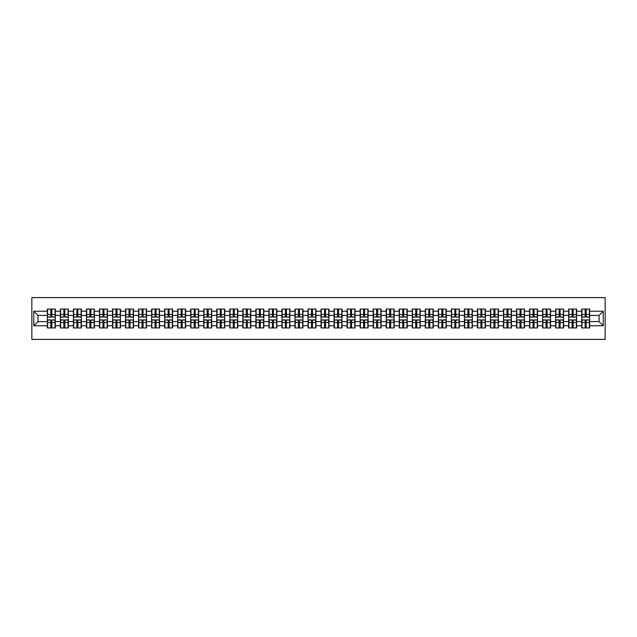 <?xml version="1.0" encoding="UTF-8"?>
<svg xmlns="http://www.w3.org/2000/svg" width="637" height="637" viewBox="0 0 637 637"><rect width="100%" height="100%" fill="white"/><g stroke="black" fill="none" stroke-linecap="round" stroke-linejoin="round"><path stroke-width="0.96" d="M31.85 339.386L605.15 339.386L605.15 297.614L31.85 297.614L31.85 339.386M599.051 321.589L599.051 315.411L589.655 315.411L589.655 321.589L599.051 321.589L603.231 325.77L603.231 311.23L589.655 311.23L589.655 309.056L581.716 309.056L581.716 315.411L576.62 315.411L576.62 321.589L581.716 321.589L581.716 315.411M603.231 325.77L589.655 325.77L589.655 327.944L581.716 327.944L581.716 325.77L576.62 325.77L576.62 327.944L568.682 327.944L568.682 325.77L563.586 325.77L563.586 327.944L555.647 327.944L555.647 325.77L550.551 325.77L550.551 327.944L542.613 327.944L542.613 325.77L537.517 325.77L537.517 327.944L529.578 327.944L529.578 325.77L524.482 325.77L524.482 327.944L516.551 327.944L516.551 325.77L511.455 325.77L511.455 327.944L503.517 327.944L503.517 325.77L498.421 325.77L498.421 327.944L490.482 327.944L490.482 325.77L485.386 325.77L485.386 327.944L477.447 327.944L477.447 325.77L472.351 325.77L472.351 327.944L464.413 327.944L464.413 325.77L459.317 325.77L459.317 327.944L451.378 327.944L451.378 325.77L446.282 325.77L446.282 327.944L438.352 327.944L438.352 325.77L433.256 325.77L433.256 327.944L425.317 327.944L425.317 325.77L420.221 325.77L420.221 327.944L412.282 327.944L412.282 325.77L407.186 325.77L407.186 327.944L399.248 327.944L399.248 325.77L394.152 325.77L394.152 327.944L386.213 327.944L386.213 325.77L381.117 325.77L381.117 327.944L373.178 327.944L373.178 325.77L368.082 325.77L368.082 327.944L360.152 327.944L360.152 325.77L355.048 325.77L355.048 327.944L347.117 327.944L347.117 325.77L342.021 325.77L342.021 327.944L334.083 327.944L334.083 325.77L328.987 325.77L328.987 327.944L321.048 327.944L321.048 325.77L315.952 325.77L315.952 327.944L308.013 327.944L308.013 325.77L302.917 325.77L302.917 327.944L294.979 327.944L294.979 325.77L289.883 325.77L289.883 327.944L281.952 327.944L281.952 325.77L276.848 325.77L276.848 327.944L268.918 327.944L268.918 325.77L263.822 325.77L263.822 327.944L255.883 327.944L255.883 325.77L250.787 325.77L250.787 327.944L242.848 327.944L242.848 325.77L237.752 325.77L237.752 327.944L229.814 327.944L229.814 325.77L224.718 325.77L224.718 327.944L216.779 327.944L216.779 325.77L211.683 325.77L211.683 327.944L203.744 327.944L203.744 325.77L198.648 325.77L198.648 327.944L190.718 327.944L190.718 325.77L185.622 325.77L185.622 327.944L177.683 327.944L177.683 325.77L172.587 325.77L172.587 327.944L164.649 327.944L164.649 325.77L159.553 325.77L159.553 327.944L151.614 327.944L151.614 325.77L146.518 325.77L146.518 327.944L138.579 327.944L138.579 325.77L133.483 325.77L133.483 327.944L125.545 327.944L125.545 325.77L120.449 325.77L120.449 327.944L112.518 327.944L112.518 325.77L107.422 325.77L107.422 327.944L99.483 327.944L99.483 325.77L94.387 325.77L94.387 327.944L86.449 327.944L86.449 325.77L81.353 325.77L81.353 327.944L73.414 327.944L73.414 325.77L68.318 325.77L68.318 327.944L60.38 327.944L60.38 325.77L55.284 325.77L55.284 327.944L47.345 327.944L47.345 325.77L33.769 325.77L33.769 311.23L47.345 311.23L47.345 315.411L37.949 315.411L37.949 321.589L47.345 321.589L47.345 315.411M581.716 311.23L576.62 311.23L576.62 309.056L568.682 309.056L568.682 311.23L563.586 311.23L563.586 309.056L555.647 309.056L555.647 311.23L550.551 311.23L550.551 309.056L542.613 309.056L542.613 311.23L537.517 311.23L537.517 309.056L529.578 309.056L529.578 311.23L524.482 311.23L524.482 309.056L516.551 309.056L516.551 311.23L511.455 311.23L511.455 309.056L503.517 309.056L503.517 311.23L498.421 311.23L498.421 309.056L490.482 309.056L490.482 311.23L485.386 311.23L485.386 309.056L477.447 309.056L477.447 311.23L472.351 311.23L472.351 309.056L464.413 309.056L464.413 311.23L459.317 311.23L459.317 309.056L451.378 309.056L451.378 311.23L446.282 311.23L446.282 309.056L438.352 309.056L438.352 311.23L433.256 311.23L433.256 309.056L425.317 309.056L425.317 311.23L420.221 311.23L420.221 309.056L412.282 309.056L412.282 311.23L407.186 311.23L407.186 309.056L399.248 309.056L399.248 311.23L394.152 311.23L394.152 309.056L386.213 309.056L386.213 311.23L381.117 311.23L381.117 309.056L373.178 309.056L373.178 311.23L368.082 311.23L368.082 309.056L360.152 309.056L360.152 311.23L355.048 311.23L355.048 309.056L347.117 309.056L347.117 311.23L342.021 311.23L342.021 309.056L334.083 309.056L334.083 311.23L328.987 311.23L328.987 309.056L321.048 309.056L321.048 311.23L315.952 311.23L315.952 309.056L308.013 309.056L308.013 311.23L302.917 311.23L302.917 309.056L294.979 309.056L294.979 311.23L289.883 311.23L289.883 309.056L281.952 309.056L281.952 311.23L276.848 311.23L276.848 309.056L268.918 309.056L268.918 311.23L263.822 311.23L263.822 309.056L255.883 309.056L255.883 311.23L250.787 311.23L250.787 309.056L242.848 309.056L242.848 311.23L237.752 311.23L237.752 309.056L229.814 309.056L229.814 311.23L224.718 311.23L224.718 309.056L216.779 309.056L216.779 311.23L211.683 311.23L211.683 309.056L203.744 309.056L203.744 311.23L198.648 311.23L198.648 309.056L190.718 309.056L190.718 311.23L185.622 311.23L185.622 309.056L177.683 309.056L177.683 311.23L172.587 311.23L172.587 309.056L164.649 309.056L164.649 311.23L159.553 311.23L159.553 309.056L151.614 309.056L151.614 311.23L146.518 311.23L146.518 309.056L138.579 309.056L138.579 311.23L133.483 311.23L133.483 309.056L125.545 309.056L125.545 311.23L120.449 311.23L120.449 309.056L112.518 309.056L112.518 311.23L107.422 311.23L107.422 309.056L99.483 309.056L99.483 311.23L94.387 311.23L94.387 309.056L86.449 309.056L86.449 311.23L81.353 311.23L81.353 309.056L73.414 309.056L73.414 311.23L68.318 311.23L68.318 309.056L60.38 309.056L60.38 311.23L55.284 311.23L55.284 309.056L47.345 309.056L47.345 311.23M581.716 321.589L581.716 325.77M576.62 321.589L576.62 325.77M576.62 311.23L576.62 315.411M563.586 321.589L568.682 321.589L568.682 315.411L563.586 315.411L563.586 325.77M568.682 321.589L568.682 325.77M568.682 311.23L568.682 315.411M563.586 311.23L563.586 315.411M550.551 321.589L555.647 321.589L555.647 315.411L550.551 315.411L550.551 325.77M555.647 321.589L555.647 325.77M555.647 311.23L555.647 315.411M550.551 311.23L550.551 315.411M537.517 321.589L542.613 321.589L542.613 315.411L537.517 315.411L537.517 325.77M542.613 321.589L542.613 325.77M542.613 311.23L542.613 315.411M537.517 311.23L537.517 315.411M524.482 321.589L529.578 321.589L529.578 315.411L524.482 315.411L524.482 325.77M529.578 321.589L529.578 325.77M529.578 311.23L529.578 315.411M524.482 311.23L524.482 315.411M511.455 321.589L516.551 321.589L516.551 315.411L511.455 315.411L511.455 325.77M516.551 321.589L516.551 325.77M516.551 311.23L516.551 315.411M511.455 311.23L511.455 315.411M498.421 321.589L503.517 321.589L503.517 315.411L498.421 315.411L498.421 325.77M503.517 321.589L503.517 325.77M503.517 311.23L503.517 315.411M498.421 311.23L498.421 315.411M485.386 321.589L490.482 321.589L490.482 315.411L485.386 315.411L485.386 325.77M490.482 321.589L490.482 325.77M490.482 311.23L490.482 315.411M485.386 311.23L485.386 315.411M472.351 321.589L477.447 321.589L477.447 315.411L472.351 315.411L472.351 325.77M477.447 321.589L477.447 325.77M477.447 311.23L477.447 315.411M472.351 311.23L472.351 315.411M459.317 321.589L464.413 321.589L464.413 315.411L459.317 315.411L459.317 325.77M464.413 321.589L464.413 325.77M464.413 311.23L464.413 315.411M459.317 311.23L459.317 315.411M446.282 321.589L451.378 321.589L451.378 315.411L446.282 315.411L446.282 325.77M451.378 321.589L451.378 325.77M451.378 311.23L451.378 315.411M446.282 311.23L446.282 315.411M433.256 321.589L438.352 321.589L438.352 315.411L433.256 315.411L433.256 325.77M438.352 321.589L438.352 325.77M438.352 311.23L438.352 315.411M433.256 311.23L433.256 315.411M420.221 321.589L425.317 321.589L425.317 315.411L420.221 315.411L420.221 325.77M425.317 321.589L425.317 325.77M425.317 311.23L425.317 315.411M420.221 311.23L420.221 315.411M407.186 321.589L412.282 321.589L412.282 315.411L407.186 315.411L407.186 325.77M412.282 321.589L412.282 325.77M412.282 311.23L412.282 315.411M407.186 311.23L407.186 315.411M394.152 321.589L399.248 321.589L399.248 315.411L394.152 315.411L394.152 325.77M399.248 321.589L399.248 325.77M399.248 311.23L399.248 315.411M394.152 311.23L394.152 315.411M381.117 321.589L386.213 321.589L386.213 315.411L381.117 315.411L381.117 325.77M386.213 321.589L386.213 325.77M386.213 311.23L386.213 315.411M381.117 311.23L381.117 315.411M368.082 321.589L373.178 321.589L373.178 315.411L368.082 315.411L368.082 325.77M373.178 321.589L373.178 325.77M373.178 311.23L373.178 315.411M368.082 311.23L368.082 315.411M355.048 321.589L360.152 321.589L360.152 315.411L355.048 315.411L355.048 325.77M360.152 321.589L360.152 325.77M360.152 311.23L360.152 315.411M355.048 311.23L355.048 315.411M342.021 321.589L347.117 321.589L347.117 315.411L342.021 315.411L342.021 325.77M347.117 321.589L347.117 325.77M347.117 311.23L347.117 315.411M342.021 311.23L342.021 315.411M328.987 321.589L334.083 321.589L334.083 315.411L328.987 315.411L328.987 325.77M334.083 321.589L334.083 325.77M334.083 311.23L334.083 315.411M328.987 311.23L328.987 315.411M315.952 321.589L321.048 321.589L321.048 315.411L315.952 315.411L315.952 325.77M321.048 321.589L321.048 325.77M321.048 311.23L321.048 315.411M315.952 311.23L315.952 315.411M302.917 321.589L308.013 321.589L308.013 315.411L302.917 315.411L302.917 325.77M308.013 321.589L308.013 325.77M308.013 311.23L308.013 315.411M302.917 311.23L302.917 315.411M289.883 321.589L294.979 321.589L294.979 315.411L289.883 315.411L289.883 325.77M294.979 321.589L294.979 325.77M294.979 311.23L294.979 315.411M289.883 311.23L289.883 315.411M276.848 321.589L281.952 321.589L281.952 315.411L276.848 315.411L276.848 325.77M281.952 321.589L281.952 325.77M281.952 311.23L281.952 315.411M276.848 311.23L276.848 315.411M263.822 321.589L268.918 321.589L268.918 315.411L263.822 315.411L263.822 325.77M268.918 321.589L268.918 325.77M268.918 311.23L268.918 315.411M263.822 311.23L263.822 315.411M250.787 321.589L255.883 321.589L255.883 315.411L250.787 315.411L250.787 325.77M255.883 321.589L255.883 325.77M255.883 311.23L255.883 315.411M250.787 311.23L250.787 315.411M237.752 321.589L242.848 321.589L242.848 315.411L237.752 315.411L237.752 325.77M242.848 321.589L242.848 325.77M242.848 311.23L242.848 315.411M237.752 311.23L237.752 315.411M224.718 321.589L229.814 321.589L229.814 315.411L224.718 315.411L224.718 325.77M229.814 321.589L229.814 325.77M229.814 311.23L229.814 315.411M224.718 311.23L224.718 315.411M211.683 321.589L216.779 321.589L216.779 315.411L211.683 315.411L211.683 325.77M216.779 321.589L216.779 325.77M216.779 311.23L216.779 315.411M211.683 311.23L211.683 315.411M198.648 321.589L203.744 321.589L203.744 315.411L198.648 315.411L198.648 325.77M203.744 321.589L203.744 325.77M203.744 311.23L203.744 315.411M198.648 311.23L198.648 315.411M185.622 321.589L190.718 321.589L190.718 315.411L185.622 315.411L185.622 325.77M190.718 321.589L190.718 325.77M190.718 311.23L190.718 315.411M185.622 311.23L185.622 315.411M172.587 321.589L177.683 321.589L177.683 315.411L172.587 315.411L172.587 325.77M177.683 321.589L177.683 325.77M177.683 311.23L177.683 315.411M172.587 311.23L172.587 315.411M159.553 321.589L164.649 321.589L164.649 315.411L159.553 315.411L159.553 325.77M164.649 321.589L164.649 325.77M164.649 311.23L164.649 315.411M159.553 311.23L159.553 315.411M146.518 321.589L151.614 321.589L151.614 315.411L146.518 315.411L146.518 325.77M151.614 321.589L151.614 325.77M151.614 311.23L151.614 315.411M146.518 311.23L146.518 315.411M133.483 321.589L138.579 321.589L138.579 315.411L133.483 315.411L133.483 325.77M138.579 321.589L138.579 325.77M138.579 311.23L138.579 315.411M133.483 311.23L133.483 315.411M120.449 321.589L125.545 321.589L125.545 315.411L120.449 315.411L120.449 325.77M125.545 321.589L125.545 325.77M125.545 311.23L125.545 315.411M120.449 311.23L120.449 315.411M107.422 321.589L112.518 321.589L112.518 315.411L107.422 315.411L107.422 325.77M112.518 321.589L112.518 325.77M112.518 311.23L112.518 315.411M107.422 311.23L107.422 315.411M94.387 321.589L99.483 321.589L99.483 315.411L94.387 315.411L94.387 325.77M99.483 321.589L99.483 325.77M99.483 311.23L99.483 315.411M94.387 311.23L94.387 315.411M81.353 321.589L86.449 321.589L86.449 315.411L81.353 315.411L81.353 325.77M86.449 321.589L86.449 325.77M86.449 311.23L86.449 315.411M81.353 311.23L81.353 315.411M68.318 321.589L73.414 321.589L73.414 315.411L68.318 315.411L68.318 325.77M73.414 321.589L73.414 325.77M73.414 311.23L73.414 315.411M68.318 311.23L68.318 315.411M55.284 321.589L60.38 321.589L60.38 315.411L55.284 315.411L55.284 325.77M60.38 321.589L60.38 325.77M60.38 311.23L60.38 315.411M55.284 311.23L55.284 315.411M47.345 321.589L47.345 325.77M37.949 321.589L33.769 325.77M33.769 311.23L37.949 315.411M589.655 321.589L589.655 325.77M589.655 311.23L589.655 315.411M603.231 311.23L599.051 315.411M55.037 309.056L55.037 317.083L51.82 317.083L51.82 309.056M50.817 309.056L50.817 317.083L47.6 317.083L47.6 309.056M50.817 310.147L51.82 310.147M51.82 313.237L50.817 313.237M47.6 327.944L47.6 319.917L50.817 319.917L50.817 327.944M51.82 327.944L51.82 319.917L55.037 319.917L55.037 327.944M51.82 326.853L50.817 326.853M50.817 323.763L51.82 323.763M68.071 309.056L68.071 317.083L64.855 317.083L64.855 309.056M63.851 309.056L63.851 317.083L60.634 317.083L60.634 309.056M63.851 310.147L64.855 310.147M64.855 313.237L63.851 313.237M81.098 309.056L81.098 317.083L77.881 317.083L77.881 309.056M76.878 309.056L76.878 317.083L73.669 317.083L73.669 309.056M76.878 310.147L77.881 310.147M77.881 313.237L76.878 313.237M94.133 309.056L94.133 317.083L90.916 317.083L90.916 309.056M89.913 309.056L89.913 317.083L86.696 317.083L86.696 309.056M89.913 310.147L90.916 310.147M90.916 313.237L89.913 313.237M107.167 309.056L107.167 317.083L103.95 317.083L103.95 309.056M102.947 309.056L102.947 317.083L99.73 317.083L99.73 309.056M102.947 310.147L103.95 310.147M103.95 313.237L102.947 313.237M120.202 309.056L120.202 317.083L116.985 317.083L116.985 309.056M115.982 309.056L115.982 317.083L112.765 317.083L112.765 309.056M115.982 310.147L116.985 310.147M116.985 313.237L115.982 313.237M60.634 327.944L60.634 319.917L63.851 319.917L63.851 327.944M64.855 327.944L64.855 319.917L68.071 319.917L68.071 327.944M64.855 326.853L63.851 326.853M63.851 323.763L64.855 323.763M73.669 327.944L73.669 319.917L76.878 319.917L76.878 327.944M77.881 327.944L77.881 319.917L81.098 319.917L81.098 327.944M77.881 326.853L76.878 326.853M76.878 323.763L77.881 323.763M86.696 327.944L86.696 319.917L89.913 319.917L89.913 327.944M90.916 327.944L90.916 319.917L94.133 319.917L94.133 327.944M90.916 326.853L89.913 326.853M89.913 323.763L90.916 323.763M99.73 327.944L99.73 319.917L102.947 319.917L102.947 327.944M103.95 327.944L103.95 319.917L107.167 319.917L107.167 327.944M103.95 326.853L102.947 326.853M102.947 323.763L103.95 323.763M112.765 327.944L112.765 319.917L115.982 319.917L115.982 327.944M116.985 327.944L116.985 319.917L120.202 319.917L120.202 327.944M116.985 326.853L115.982 326.853M115.982 323.763L116.985 323.763M133.237 309.056L133.237 317.083L130.02 317.083L130.02 309.056M129.016 309.056L129.016 317.083L125.8 317.083L125.8 309.056M129.016 310.147L130.02 310.147M130.02 313.237L129.016 313.237M125.8 327.944L125.8 319.917L129.016 319.917L129.016 327.944M130.02 327.944L130.02 319.917L133.237 319.917L133.237 327.944M130.02 326.853L129.016 326.853M129.016 323.763L130.02 323.763M146.271 309.056L146.271 317.083L143.054 317.083L143.054 309.056M142.051 309.056L142.051 317.083L138.834 317.083L138.834 309.056M142.051 310.147L143.054 310.147M143.054 313.237L142.051 313.237M138.834 327.944L138.834 319.917L142.051 319.917L142.051 327.944M143.054 327.944L143.054 319.917L146.271 319.917L146.271 327.944M143.054 326.853L142.051 326.853M142.051 323.763L143.054 323.763M159.298 309.056L159.298 317.083L156.081 317.083L156.081 309.056M155.086 309.056L155.086 317.083L151.869 317.083L151.869 309.056M155.086 310.147L156.081 310.147M156.081 313.237L155.086 313.237M151.869 327.944L151.869 319.917L155.086 319.917L155.086 327.944M156.081 327.944L156.081 319.917L159.298 319.917L159.298 327.944M156.081 326.853L155.086 326.853M155.086 323.763L156.081 323.763M172.332 309.056L172.332 317.083L169.116 317.083L169.116 309.056M168.112 309.056L168.112 317.083L164.895 317.083L164.895 309.056M168.112 310.147L169.116 310.147M169.116 313.237L168.112 313.237M164.895 327.944L164.895 319.917L168.112 319.917L168.112 327.944M169.116 327.944L169.116 319.917L172.332 319.917L172.332 327.944M169.116 326.853L168.112 326.853M168.112 323.763L169.116 323.763M185.367 309.056L185.367 317.083L182.15 317.083L182.15 309.056M181.147 309.056L181.147 317.083L177.93 317.083L177.93 309.056M181.147 310.147L182.15 310.147M182.15 313.237L181.147 313.237M177.93 327.944L177.93 319.917L181.147 319.917L181.147 327.944M182.15 327.944L182.15 319.917L185.367 319.917L185.367 327.944M182.15 326.853L181.147 326.853M181.147 323.763L182.15 323.763M198.402 309.056L198.402 317.083L195.185 317.083L195.185 309.056M194.181 309.056L194.181 317.083L190.965 317.083L190.965 309.056M194.181 310.147L195.185 310.147M195.185 313.237L194.181 313.237M190.965 327.944L190.965 319.917L194.181 319.917L194.181 327.944M195.185 327.944L195.185 319.917L198.402 319.917L198.402 327.944M195.185 326.853L194.181 326.853M194.181 323.763L195.185 323.763M211.436 309.056L211.436 317.083L208.219 317.083L208.219 309.056M207.216 309.056L207.216 317.083L203.999 317.083L203.999 309.056M207.216 310.147L208.219 310.147M208.219 313.237L207.216 313.237M203.999 327.944L203.999 319.917L207.216 319.917L207.216 327.944M208.219 327.944L208.219 319.917L211.436 319.917L211.436 327.944M208.219 326.853L207.216 326.853M207.216 323.763L208.219 323.763M224.471 309.056L224.471 317.083L221.254 317.083L221.254 309.056M220.251 309.056L220.251 317.083L217.034 317.083L217.034 309.056M220.251 310.147L221.254 310.147M221.254 313.237L220.251 313.237M217.034 327.944L217.034 319.917L220.251 319.917L220.251 327.944M221.254 327.944L221.254 319.917L224.471 319.917L224.471 327.944M221.254 326.853L220.251 326.853M220.251 323.763L221.254 323.763M237.497 309.056L237.497 317.083L234.281 317.083L234.281 309.056M233.285 309.056L233.285 317.083L230.068 317.083L230.068 309.056M233.285 310.147L234.281 310.147M234.281 313.237L233.285 313.237M230.068 327.944L230.068 319.917L233.285 319.917L233.285 327.944M234.281 327.944L234.281 319.917L237.497 319.917L237.497 327.944M234.281 326.853L233.285 326.853M233.285 323.763L234.281 323.763M250.532 309.056L250.532 317.083L247.315 317.083L247.315 309.056M246.312 309.056L246.312 317.083L243.095 317.083L243.095 309.056M246.312 310.147L247.315 310.147M247.315 313.237L246.312 313.237M243.095 327.944L243.095 319.917L246.312 319.917L246.312 327.944M247.315 327.944L247.315 319.917L250.532 319.917L250.532 327.944M247.315 326.853L246.312 326.853M246.312 323.763L247.315 323.763M263.567 309.056L263.567 317.083L260.35 317.083L260.35 309.056M259.347 309.056L259.347 317.083L256.13 317.083L256.13 309.056M259.347 310.147L260.35 310.147M260.35 313.237L259.347 313.237M256.13 327.944L256.13 319.917L259.347 319.917L259.347 327.944M260.35 327.944L260.35 319.917L263.567 319.917L263.567 327.944M260.35 326.853L259.347 326.853M259.347 323.763L260.35 323.763M276.601 309.056L276.601 317.083L273.384 317.083L273.384 309.056M272.381 309.056L272.381 317.083L269.164 317.083L269.164 309.056M272.381 310.147L273.384 310.147M273.384 313.237L272.381 313.237M269.164 327.944L269.164 319.917L272.381 319.917L272.381 327.944M273.384 327.944L273.384 319.917L276.601 319.917L276.601 327.944M273.384 326.853L272.381 326.853M272.381 323.763L273.384 323.763M289.636 309.056L289.636 317.083L286.419 317.083L286.419 309.056M285.416 309.056L285.416 317.083L282.199 317.083L282.199 309.056M285.416 310.147L286.419 310.147M286.419 313.237L285.416 313.237M282.199 327.944L282.199 319.917L285.416 319.917L285.416 327.944M286.419 327.944L286.419 319.917L289.636 319.917L289.636 327.944M286.419 326.853L285.416 326.853M285.416 323.763L286.419 323.763M302.671 309.056L302.671 317.083L299.454 317.083L299.454 309.056M298.45 309.056L298.45 317.083L295.234 317.083L295.234 309.056M298.45 310.147L299.454 310.147M299.454 313.237L298.45 313.237M295.234 327.944L295.234 319.917L298.45 319.917L298.45 327.944M299.454 327.944L299.454 319.917L302.671 319.917L302.671 327.944M299.454 326.853L298.45 326.853M298.45 323.763L299.454 323.763M315.697 309.056L315.697 317.083L312.488 317.083L312.488 309.056M311.485 309.056L311.485 317.083L308.268 317.083L308.268 309.056M311.485 310.147L312.488 310.147M312.488 313.237L311.485 313.237M308.268 327.944L308.268 319.917L311.485 319.917L311.485 327.944M312.488 327.944L312.488 319.917L315.697 319.917L315.697 327.944M312.488 326.853L311.485 326.853M311.485 323.763L312.488 323.763M328.732 309.056L328.732 317.083L325.515 317.083L325.515 309.056M324.512 309.056L324.512 317.083L321.303 317.083L321.303 309.056M324.512 310.147L325.515 310.147M325.515 313.237L324.512 313.237M321.303 327.944L321.303 319.917L324.512 319.917L324.512 327.944M325.515 327.944L325.515 319.917L328.732 319.917L328.732 327.944M325.515 326.853L324.512 326.853M324.512 323.763L325.515 323.763M341.766 309.056L341.766 317.083L338.55 317.083L338.55 309.056M337.546 309.056L337.546 317.083L334.329 317.083L334.329 309.056M337.546 310.147L338.55 310.147M338.55 313.237L337.546 313.237M334.329 327.944L334.329 319.917L337.546 319.917L337.546 327.944M338.55 327.944L338.55 319.917L341.766 319.917L341.766 327.944M338.55 326.853L337.546 326.853M337.546 323.763L338.55 323.763M354.801 309.056L354.801 317.083L351.584 317.083L351.584 309.056M350.581 309.056L350.581 317.083L347.364 317.083L347.364 309.056M350.581 310.147L351.584 310.147M351.584 313.237L350.581 313.237M347.364 327.944L347.364 319.917L350.581 319.917L350.581 327.944M351.584 327.944L351.584 319.917L354.801 319.917L354.801 327.944M351.584 326.853L350.581 326.853M350.581 323.763L351.584 323.763M367.836 309.056L367.836 317.083L364.619 317.083L364.619 309.056M363.616 309.056L363.616 317.083L360.399 317.083L360.399 309.056M363.616 310.147L364.619 310.147M364.619 313.237L363.616 313.237M360.399 327.944L360.399 319.917L363.616 319.917L363.616 327.944M364.619 327.944L364.619 319.917L367.836 319.917L367.836 327.944M364.619 326.853L363.616 326.853M363.616 323.763L364.619 323.763M380.87 309.056L380.87 317.083L377.653 317.083L377.653 309.056M376.65 309.056L376.65 317.083L373.433 317.083L373.433 309.056M376.65 310.147L377.653 310.147M377.653 313.237L376.65 313.237M373.433 327.944L373.433 319.917L376.65 319.917L376.65 327.944M377.653 327.944L377.653 319.917L380.87 319.917L380.87 327.944M377.653 326.853L376.65 326.853M376.65 323.763L377.653 323.763M393.905 309.056L393.905 317.083L390.688 317.083L390.688 309.056M389.685 309.056L389.685 317.083L386.468 317.083L386.468 309.056M389.685 310.147L390.688 310.147M390.688 313.237L389.685 313.237M386.468 327.944L386.468 319.917L389.685 319.917L389.685 327.944M390.688 327.944L390.688 319.917L393.905 319.917L393.905 327.944M390.688 326.853L389.685 326.853M389.685 323.763L390.688 323.763M406.932 309.056L406.932 317.083L403.715 317.083L403.715 309.056M402.719 309.056L402.719 317.083L399.503 317.083L399.503 309.056M402.719 310.147L403.715 310.147M403.715 313.237L402.719 313.237M399.503 327.944L399.503 319.917L402.719 319.917L402.719 327.944M403.715 327.944L403.715 319.917L406.932 319.917L406.932 327.944M403.715 326.853L402.719 326.853M402.719 323.763L403.715 323.763M419.966 309.056L419.966 317.083L416.749 317.083L416.749 309.056M415.746 309.056L415.746 317.083L412.529 317.083L412.529 309.056M415.746 310.147L416.749 310.147M416.749 313.237L415.746 313.237M412.529 327.944L412.529 319.917L415.746 319.917L415.746 327.944M416.749 327.944L416.749 319.917L419.966 319.917L419.966 327.944M416.749 326.853L415.746 326.853M415.746 323.763L416.749 323.763M433.001 309.056L433.001 317.083L429.784 317.083L429.784 309.056M428.781 309.056L428.781 317.083L425.564 317.083L425.564 309.056M428.781 310.147L429.784 310.147M429.784 313.237L428.781 313.237M425.564 327.944L425.564 319.917L428.781 319.917L428.781 327.944M429.784 327.944L429.784 319.917L433.001 319.917L433.001 327.944M429.784 326.853L428.781 326.853M428.781 323.763L429.784 323.763M446.035 309.056L446.035 317.083L442.819 317.083L442.819 309.056M441.815 309.056L441.815 317.083L438.598 317.083L438.598 309.056M441.815 310.147L442.819 310.147M442.819 313.237L441.815 313.237M438.598 327.944L438.598 319.917L441.815 319.917L441.815 327.944M442.819 327.944L442.819 319.917L446.035 319.917L446.035 327.944M442.819 326.853L441.815 326.853M441.815 323.763L442.819 323.763M459.07 309.056L459.07 317.083L455.853 317.083L455.853 309.056M454.85 309.056L454.85 317.083L451.633 317.083L451.633 309.056M454.85 310.147L455.853 310.147M455.853 313.237L454.85 313.237M451.633 327.944L451.633 319.917L454.85 319.917L454.85 327.944M455.853 327.944L455.853 319.917L459.07 319.917L459.07 327.944M455.853 326.853L454.85 326.853M454.85 323.763L455.853 323.763M472.105 309.056L472.105 317.083L468.888 317.083L468.888 309.056M467.884 309.056L467.884 317.083L464.668 317.083L464.668 309.056M467.884 310.147L468.888 310.147M468.888 313.237L467.884 313.237M464.668 327.944L464.668 319.917L467.884 319.917L467.884 327.944M468.888 327.944L468.888 319.917L472.105 319.917L472.105 327.944M468.888 326.853L467.884 326.853M467.884 323.763L468.888 323.763M485.131 309.056L485.131 317.083L481.914 317.083L481.914 309.056M480.919 309.056L480.919 317.083L477.702 317.083L477.702 309.056M480.919 310.147L481.914 310.147M481.914 313.237L480.919 313.237M477.702 327.944L477.702 319.917L480.919 319.917L480.919 327.944M481.914 327.944L481.914 319.917L485.131 319.917L485.131 327.944M481.914 326.853L480.919 326.853M480.919 323.763L481.914 323.763M498.166 309.056L498.166 317.083L494.949 317.083L494.949 309.056M493.946 309.056L493.946 317.083L490.729 317.083L490.729 309.056M493.946 310.147L494.949 310.147M494.949 313.237L493.946 313.237M490.729 327.944L490.729 319.917L493.946 319.917L493.946 327.944M494.949 327.944L494.949 319.917L498.166 319.917L498.166 327.944M494.949 326.853L493.946 326.853M493.946 323.763L494.949 323.763M511.2 309.056L511.2 317.083L507.984 317.083L507.984 309.056M506.98 309.056L506.98 317.083L503.763 317.083L503.763 309.056M506.98 310.147L507.984 310.147M507.984 313.237L506.98 313.237M503.763 327.944L503.763 319.917L506.98 319.917L506.98 327.944M507.984 327.944L507.984 319.917L511.2 319.917L511.2 327.944M507.984 326.853L506.98 326.853M506.98 323.763L507.984 323.763M524.235 309.056L524.235 317.083L521.018 317.083L521.018 309.056M520.015 309.056L520.015 317.083L516.798 317.083L516.798 309.056M520.015 310.147L521.018 310.147M521.018 313.237L520.015 313.237M516.798 327.944L516.798 319.917L520.015 319.917L520.015 327.944M521.018 327.944L521.018 319.917L524.235 319.917L524.235 327.944M521.018 326.853L520.015 326.853M520.015 323.763L521.018 323.763M537.27 309.056L537.27 317.083L534.053 317.083L534.053 309.056M533.05 309.056L533.05 317.083L529.833 317.083L529.833 309.056M533.05 310.147L534.053 310.147M534.053 313.237L533.05 313.237M529.833 327.944L529.833 319.917L533.05 319.917L533.05 327.944M534.053 327.944L534.053 319.917L537.27 319.917L537.27 327.944M534.053 326.853L533.05 326.853M533.05 323.763L534.053 323.763M550.304 309.056L550.304 317.083L547.087 317.083L547.087 309.056M546.084 309.056L546.084 317.083L542.867 317.083L542.867 309.056M546.084 310.147L547.087 310.147M547.087 313.237L546.084 313.237M542.867 327.944L542.867 319.917L546.084 319.917L546.084 327.944M547.087 327.944L547.087 319.917L550.304 319.917L550.304 327.944M547.087 326.853L546.084 326.853M546.084 323.763L547.087 323.763M563.331 309.056L563.331 317.083L560.122 317.083L560.122 309.056M559.119 309.056L559.119 317.083L555.902 317.083L555.902 309.056M559.119 310.147L560.122 310.147M560.122 313.237L559.119 313.237M555.902 327.944L555.902 319.917L559.119 319.917L559.119 327.944M560.122 327.944L560.122 319.917L563.331 319.917L563.331 327.944M560.122 326.853L559.119 326.853M559.119 323.763L560.122 323.763M576.366 309.056L576.366 317.083L573.149 317.083L573.149 309.056M572.145 309.056L572.145 317.083L568.929 317.083L568.929 309.056M572.145 310.147L573.149 310.147M573.149 313.237L572.145 313.237M568.929 327.944L568.929 319.917L572.145 319.917L572.145 327.944M573.149 327.944L573.149 319.917L576.366 319.917L576.366 327.944M573.149 326.853L572.145 326.853M572.145 323.763L573.149 323.763M589.4 309.056L589.4 317.083L586.183 317.083L586.183 309.056M585.18 309.056L585.18 317.083L581.963 317.083L581.963 309.056M585.18 310.147L586.183 310.147M586.183 313.237L585.18 313.237M581.963 327.944L581.963 319.917L585.18 319.917L585.18 327.944M586.183 327.944L586.183 319.917L589.4 319.917L589.4 327.944M586.183 326.853L585.18 326.853M585.18 323.763L586.183 323.763M50.817 314.503L47.6 314.503M50.817 316.971L47.6 316.971M55.037 314.503L51.82 314.503M55.037 316.971L51.82 316.971M51.82 322.497L55.037 322.497M51.82 320.029L55.037 320.029M47.6 322.497L50.817 322.497M47.6 320.029L50.817 320.029M63.851 314.503L60.634 314.503M63.851 316.971L60.634 316.971M68.071 314.503L64.855 314.503M68.071 316.971L64.855 316.971M76.878 314.503L73.669 314.503M76.878 316.971L73.669 316.971M81.098 314.503L77.881 314.503M81.098 316.971L77.881 316.971M89.913 314.503L86.696 314.503M89.913 316.971L86.696 316.971M94.133 314.503L90.916 314.503M94.133 316.971L90.916 316.971M102.947 314.503L99.73 314.503M102.947 316.971L99.73 316.971M107.167 314.503L103.95 314.503M107.167 316.971L103.95 316.971M115.982 314.503L112.765 314.503M115.982 316.971L112.765 316.971M120.202 314.503L116.985 314.503M120.202 316.971L116.985 316.971M64.855 322.497L68.071 322.497M64.855 320.029L68.071 320.029M60.634 322.497L63.851 322.497M60.634 320.029L63.851 320.029M77.881 322.497L81.098 322.497M77.881 320.029L81.098 320.029M73.669 322.497L76.878 322.497M73.669 320.029L76.878 320.029M90.916 322.497L94.133 322.497M90.916 320.029L94.133 320.029M86.696 322.497L89.913 322.497M86.696 320.029L89.913 320.029M103.95 322.497L107.167 322.497M103.95 320.029L107.167 320.029M99.73 322.497L102.947 322.497M99.73 320.029L102.947 320.029M116.985 322.497L120.202 322.497M116.985 320.029L120.202 320.029M112.765 322.497L115.982 322.497M112.765 320.029L115.982 320.029M129.016 314.503L125.8 314.503M129.016 316.971L125.8 316.971M133.237 314.503L130.02 314.503M133.237 316.971L130.02 316.971M130.02 322.497L133.237 322.497M130.02 320.029L133.237 320.029M125.8 322.497L129.016 322.497M125.8 320.029L129.016 320.029M142.051 314.503L138.834 314.503M142.051 316.971L138.834 316.971M146.271 314.503L143.054 314.503M146.271 316.971L143.054 316.971M143.054 322.497L146.271 322.497M143.054 320.029L146.271 320.029M138.834 322.497L142.051 322.497M138.834 320.029L142.051 320.029M155.086 314.503L151.869 314.503M155.086 316.971L151.869 316.971M159.298 314.503L156.081 314.503M159.298 316.971L156.081 316.971M156.081 322.497L159.298 322.497M156.081 320.029L159.298 320.029M151.869 322.497L155.086 322.497M151.869 320.029L155.086 320.029M168.112 314.503L164.895 314.503M168.112 316.971L164.895 316.971M172.332 314.503L169.116 314.503M172.332 316.971L169.116 316.971M169.116 322.497L172.332 322.497M169.116 320.029L172.332 320.029M164.895 322.497L168.112 322.497M164.895 320.029L168.112 320.029M181.147 314.503L177.93 314.503M181.147 316.971L177.93 316.971M185.367 314.503L182.15 314.503M185.367 316.971L182.15 316.971M182.15 322.497L185.367 322.497M182.15 320.029L185.367 320.029M177.93 322.497L181.147 322.497M177.93 320.029L181.147 320.029M194.181 314.503L190.965 314.503M194.181 316.971L190.965 316.971M198.402 314.503L195.185 314.503M198.402 316.971L195.185 316.971M195.185 322.497L198.402 322.497M195.185 320.029L198.402 320.029M190.965 322.497L194.181 322.497M190.965 320.029L194.181 320.029M207.216 314.503L203.999 314.503M207.216 316.971L203.999 316.971M211.436 314.503L208.219 314.503M211.436 316.971L208.219 316.971M208.219 322.497L211.436 322.497M208.219 320.029L211.436 320.029M203.999 322.497L207.216 322.497M203.999 320.029L207.216 320.029M220.251 314.503L217.034 314.503M220.251 316.971L217.034 316.971M224.471 314.503L221.254 314.503M224.471 316.971L221.254 316.971M221.254 322.497L224.471 322.497M221.254 320.029L224.471 320.029M217.034 322.497L220.251 322.497M217.034 320.029L220.251 320.029M233.285 314.503L230.068 314.503M233.285 316.971L230.068 316.971M237.497 314.503L234.281 314.503M237.497 316.971L234.281 316.971M234.281 322.497L237.497 322.497M234.281 320.029L237.497 320.029M230.068 322.497L233.285 322.497M230.068 320.029L233.285 320.029M246.312 314.503L243.095 314.503M246.312 316.971L243.095 316.971M250.532 314.503L247.315 314.503M250.532 316.971L247.315 316.971M247.315 322.497L250.532 322.497M247.315 320.029L250.532 320.029M243.095 322.497L246.312 322.497M243.095 320.029L246.312 320.029M259.347 314.503L256.13 314.503M259.347 316.971L256.13 316.971M263.567 314.503L260.35 314.503M263.567 316.971L260.35 316.971M260.35 322.497L263.567 322.497M260.35 320.029L263.567 320.029M256.13 322.497L259.347 322.497M256.13 320.029L259.347 320.029M272.381 314.503L269.164 314.503M272.381 316.971L269.164 316.971M276.601 314.503L273.384 314.503M276.601 316.971L273.384 316.971M273.384 322.497L276.601 322.497M273.384 320.029L276.601 320.029M269.164 322.497L272.381 322.497M269.164 320.029L272.381 320.029M285.416 314.503L282.199 314.503M285.416 316.971L282.199 316.971M289.636 314.503L286.419 314.503M289.636 316.971L286.419 316.971M286.419 322.497L289.636 322.497M286.419 320.029L289.636 320.029M282.199 322.497L285.416 322.497M282.199 320.029L285.416 320.029M298.45 314.503L295.234 314.503M298.45 316.971L295.234 316.971M302.671 314.503L299.454 314.503M302.671 316.971L299.454 316.971M299.454 322.497L302.671 322.497M299.454 320.029L302.671 320.029M295.234 322.497L298.45 322.497M295.234 320.029L298.45 320.029M311.485 314.503L308.268 314.503M311.485 316.971L308.268 316.971M315.697 314.503L312.488 314.503M315.697 316.971L312.488 316.971M312.488 322.497L315.697 322.497M312.488 320.029L315.697 320.029M308.268 322.497L311.485 322.497M308.268 320.029L311.485 320.029M324.512 314.503L321.303 314.503M324.512 316.971L321.303 316.971M328.732 314.503L325.515 314.503M328.732 316.971L325.515 316.971M325.515 322.497L328.732 322.497M325.515 320.029L328.732 320.029M321.303 322.497L324.512 322.497M321.303 320.029L324.512 320.029M337.546 314.503L334.329 314.503M337.546 316.971L334.329 316.971M341.766 314.503L338.55 314.503M341.766 316.971L338.55 316.971M338.55 322.497L341.766 322.497M338.55 320.029L341.766 320.029M334.329 322.497L337.546 322.497M334.329 320.029L337.546 320.029M350.581 314.503L347.364 314.503M350.581 316.971L347.364 316.971M354.801 314.503L351.584 314.503M354.801 316.971L351.584 316.971M351.584 322.497L354.801 322.497M351.584 320.029L354.801 320.029M347.364 322.497L350.581 322.497M347.364 320.029L350.581 320.029M363.616 314.503L360.399 314.503M363.616 316.971L360.399 316.971M367.836 314.503L364.619 314.503M367.836 316.971L364.619 316.971M364.619 322.497L367.836 322.497M364.619 320.029L367.836 320.029M360.399 322.497L363.616 322.497M360.399 320.029L363.616 320.029M376.65 314.503L373.433 314.503M376.65 316.971L373.433 316.971M380.87 314.503L377.653 314.503M380.87 316.971L377.653 316.971M377.653 322.497L380.87 322.497M377.653 320.029L380.87 320.029M373.433 322.497L376.65 322.497M373.433 320.029L376.65 320.029M389.685 314.503L386.468 314.503M389.685 316.971L386.468 316.971M393.905 314.503L390.688 314.503M393.905 316.971L390.688 316.971M390.688 322.497L393.905 322.497M390.688 320.029L393.905 320.029M386.468 322.497L389.685 322.497M386.468 320.029L389.685 320.029M402.719 314.503L399.503 314.503M402.719 316.971L399.503 316.971M406.932 314.503L403.715 314.503M406.932 316.971L403.715 316.971M403.715 322.497L406.932 322.497M403.715 320.029L406.932 320.029M399.503 322.497L402.719 322.497M399.503 320.029L402.719 320.029M415.746 314.503L412.529 314.503M415.746 316.971L412.529 316.971M419.966 314.503L416.749 314.503M419.966 316.971L416.749 316.971M416.749 322.497L419.966 322.497M416.749 320.029L419.966 320.029M412.529 322.497L415.746 322.497M412.529 320.029L415.746 320.029M428.781 314.503L425.564 314.503M428.781 316.971L425.564 316.971M433.001 314.503L429.784 314.503M433.001 316.971L429.784 316.971M429.784 322.497L433.001 322.497M429.784 320.029L433.001 320.029M425.564 322.497L428.781 322.497M425.564 320.029L428.781 320.029M441.815 314.503L438.598 314.503M441.815 316.971L438.598 316.971M446.035 314.503L442.819 314.503M446.035 316.971L442.819 316.971M442.819 322.497L446.035 322.497M442.819 320.029L446.035 320.029M438.598 322.497L441.815 322.497M438.598 320.029L441.815 320.029M454.85 314.503L451.633 314.503M454.85 316.971L451.633 316.971M459.07 314.503L455.853 314.503M459.07 316.971L455.853 316.971M455.853 322.497L459.07 322.497M455.853 320.029L459.07 320.029M451.633 322.497L454.85 322.497M451.633 320.029L454.85 320.029M467.884 314.503L464.668 314.503M467.884 316.971L464.668 316.971M472.105 314.503L468.888 314.503M472.105 316.971L468.888 316.971M468.888 322.497L472.105 322.497M468.888 320.029L472.105 320.029M464.668 322.497L467.884 322.497M464.668 320.029L467.884 320.029M480.919 314.503L477.702 314.503M480.919 316.971L477.702 316.971M485.131 314.503L481.914 314.503M485.131 316.971L481.914 316.971M481.914 322.497L485.131 322.497M481.914 320.029L485.131 320.029M477.702 322.497L480.919 322.497M477.702 320.029L480.919 320.029M493.946 314.503L490.729 314.503M493.946 316.971L490.729 316.971M498.166 314.503L494.949 314.503M498.166 316.971L494.949 316.971M494.949 322.497L498.166 322.497M494.949 320.029L498.166 320.029M490.729 322.497L493.946 322.497M490.729 320.029L493.946 320.029M506.98 314.503L503.763 314.503M506.98 316.971L503.763 316.971M511.2 314.503L507.984 314.503M511.2 316.971L507.984 316.971M507.984 322.497L511.2 322.497M507.984 320.029L511.2 320.029M503.763 322.497L506.98 322.497M503.763 320.029L506.98 320.029M520.015 314.503L516.798 314.503M520.015 316.971L516.798 316.971M524.235 314.503L521.018 314.503M524.235 316.971L521.018 316.971M521.018 322.497L524.235 322.497M521.018 320.029L524.235 320.029M516.798 322.497L520.015 322.497M516.798 320.029L520.015 320.029M533.05 314.503L529.833 314.503M533.05 316.971L529.833 316.971M537.27 314.503L534.053 314.503M537.27 316.971L534.053 316.971M534.053 322.497L537.27 322.497M534.053 320.029L537.27 320.029M529.833 322.497L533.05 322.497M529.833 320.029L533.05 320.029M546.084 314.503L542.867 314.503M546.084 316.971L542.867 316.971M550.304 314.503L547.087 314.503M550.304 316.971L547.087 316.971M547.087 322.497L550.304 322.497M547.087 320.029L550.304 320.029M542.867 322.497L546.084 322.497M542.867 320.029L546.084 320.029M559.119 314.503L555.902 314.503M559.119 316.971L555.902 316.971M563.331 314.503L560.122 314.503M563.331 316.971L560.122 316.971M560.122 322.497L563.331 322.497M560.122 320.029L563.331 320.029M555.902 322.497L559.119 322.497M555.902 320.029L559.119 320.029M572.145 314.503L568.929 314.503M572.145 316.971L568.929 316.971M576.366 314.503L573.149 314.503M576.366 316.971L573.149 316.971M573.149 322.497L576.366 322.497M573.149 320.029L576.366 320.029M568.929 322.497L572.145 322.497M568.929 320.029L572.145 320.029M585.18 314.503L581.963 314.503M585.18 316.971L581.963 316.971M589.4 314.503L586.183 314.503M589.4 316.971L586.183 316.971M586.183 322.497L589.4 322.497M586.183 320.029L589.4 320.029M581.963 322.497L585.18 322.497M581.963 320.029L585.18 320.029"/></g></svg>
